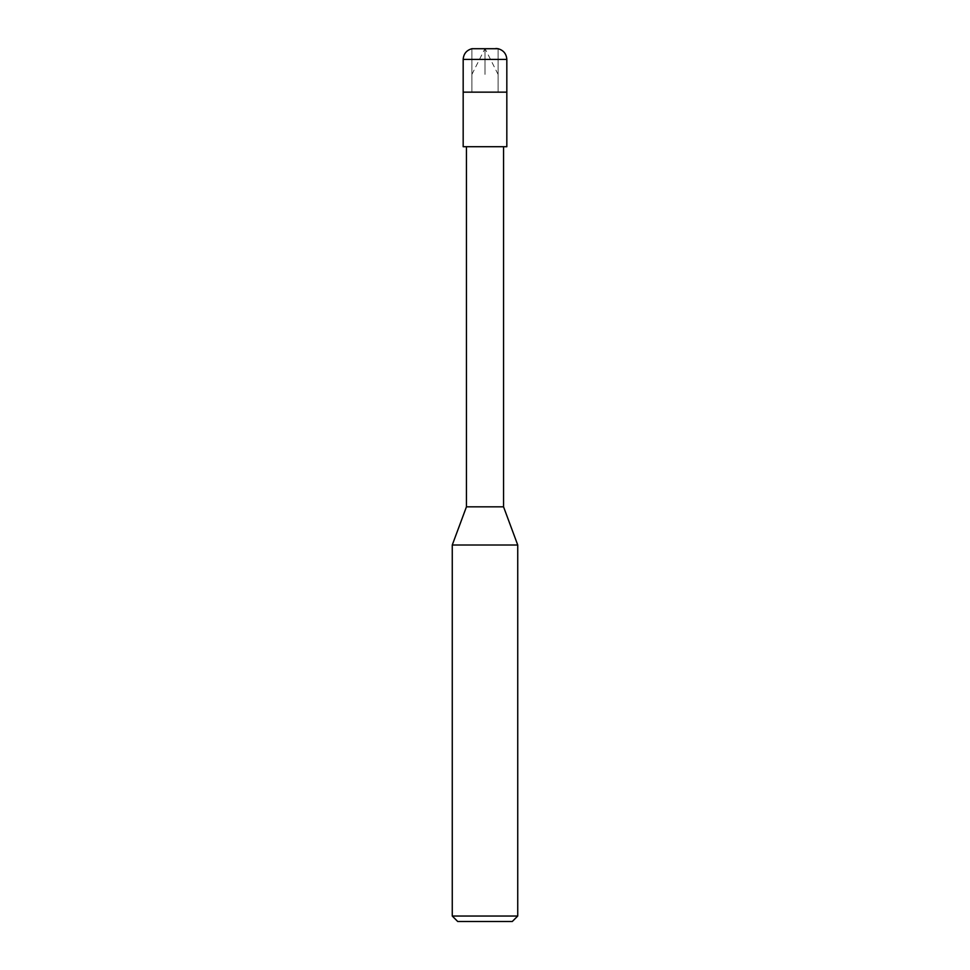 <?xml version="1.0" encoding="UTF-8"?>
<svg xmlns="http://www.w3.org/2000/svg" width="970" height="970" viewBox="0 0 970 970"><rect width="100%" height="100%" fill="white"/><g stroke="black" fill="none" stroke-linecap="round" stroke-linejoin="round"><path stroke-width="0.73" stroke-dasharray="4.85 3.64" d="M498.095 92.15L471.905 92.15L471.905 48.718L498.095 48.718L498.095 92.15L463.175 92.15L506.825 92.15L498.095 92.15L498.095 48.718L471.905 48.718L471.905 92.15L506.825 92.15L463.175 92.15L498.095 92.15L471.905 92.15L471.905 48.718L498.095 48.718L498.095 92.15L506.825 92.15L498.095 92.15L498.095 48.718L471.905 48.718L471.905 92.15L498.095 92.15M463.175 59.412L506.825 59.412L463.175 59.412M512.281 921.5L457.719 921.5L512.281 921.5M474.087 48.5L495.912 48.5L474.087 48.5M463.175 92.15L506.825 92.15L463.175 92.15M506.825 146.712L463.175 146.712L506.825 146.712M466.449 146.712L503.551 146.712L466.449 146.712M466.449 506.825L503.551 506.825L466.449 506.825M452.262 545.019L517.737 545.019L452.262 545.019M452.262 916.044L517.737 916.044L452.262 916.044M485 74.423L485 48.5L485 74.423M498.095 74.423L485 48.5L498.107 48.718M471.905 74.423L485 48.5L471.893 48.718"/><path stroke-width="1.45" d="M471.905 48.718L498.095 48.718C503.503 50.246 506.413 53.811 506.825 59.412L463.175 59.412C463.587 53.811 466.497 50.246 471.905 48.718C466.497 50.246 463.587 53.811 463.175 59.412L506.825 59.412L506.825 92.15L463.175 92.15L463.175 59.412L463.175 92.15L506.825 92.15L506.825 59.412C506.413 53.811 503.503 50.246 498.095 48.718L471.905 48.718M495.912 48.5L498.095 48.718L495.912 48.5M506.825 92.15L463.175 92.15L506.825 92.15L506.825 146.712L463.175 146.712L463.175 92.15L463.175 146.712L506.825 146.712L506.825 92.15M503.551 146.712L503.551 506.825L466.449 506.825L466.449 146.712L466.449 506.825L503.551 506.825L517.737 545.019L452.262 545.019L466.449 506.825L452.262 545.019L517.737 545.019L517.737 916.044L452.262 916.044L452.262 545.019L452.262 916.044L517.737 916.044L512.281 921.5L457.719 921.5L452.262 916.044L457.719 921.5L512.281 921.5L517.737 916.044L517.737 545.019L503.551 506.825L503.551 146.712"/></g></svg>
